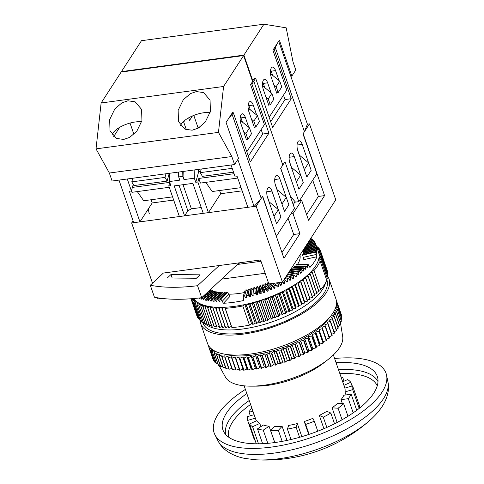 <?xml version="1.0" encoding="UTF-8"?>
<svg xmlns="http://www.w3.org/2000/svg" width="484" height="484" viewBox="0 0 484 484"><rect width="100%" height="100%" fill="white"/><g stroke="black" fill="none" stroke-linecap="round" stroke-linejoin="round"><path stroke-width="0.73" d="M197.944 169.46L198.694 171.62L195.754 182.286L194.338 178.191L183.962 179.588L182.843 176.364L182.734 171.505M178.584 172.068L178.693 176.92L182.843 176.364M178.693 176.92L179.812 180.145L169.436 181.542L170.852 185.644L168.777 185.923L179.382 216.548L184.573 215.846L187.865 210.764L191.386 208.84L201.235 207.515M219.579 190.527L220.686 193.727L208.435 212.633L203.25 213.335L192.874 183.376L174.198 185.886L184.573 215.846M208.435 212.633L197.829 182.008L195.754 182.286M194.151 169.969L194.338 178.191M233.518 172.153L202.391 176.345L200.267 172.643L201.271 169.013M200.618 171.36L198.694 171.62M237.735 178.058L200.412 183.085L198.809 178.451L197.829 182.008M198.809 178.451L234.056 173.702M133.227 184.392L132.398 187.399L169.721 182.371M169.739 182.426L168.777 185.923M132.779 178.239L131.781 181.869L133.905 185.572L167.107 181.101L169.085 173.925M254.614 78.414L255.649 78.275L253.773 81.167L252.527 81.336L253.773 81.167L282.825 165.056L253.773 81.167L251.904 84.059L268.916 133.191L250.331 161.886L233.318 112.748L228.605 118.562M279.855 178.832A6.909 2.874 82.3 0 0 276.775 175.317A6.909 2.874 82.3 0 0 275.535 185.505L284.525 211.472L288.845 204.799L279.855 178.832L274.731 179.522M271.929 191.065A6.909 2.874 -97.7 0 0 268.85 187.556A6.909 2.874 -97.7 0 0 267.61 197.738L276.6 223.705L280.926 217.032L278.354 209.608L274.029 216.281L276.6 223.705L280.926 217.032L271.929 191.065L266.805 191.755M276.273 236.168L262.655 196.195L261.215 198.416L232.163 114.533M276.485 236.138L294.496 208.338L280.666 168.39L284.985 161.716L298.822 201.665L295.5 202.112L290.515 196.51L280.738 168.275M232.278 112.893L233.318 112.748M250.863 84.198L251.904 84.059M113.704 136.567L119.687 127.334M198.198 128.145L193.788 115.41M184.827 120.347L183.708 122.071L182.758 122.198M169.273 174.47L168.892 173.369M137.305 191.585L143.7 200.751L172.564 196.861M169.249 187.284L131.926 192.311L131.436 190.89M151.093 199.753L152.2 202.953L139.949 221.86L129.343 191.234L131.418 190.956L127.274 178.977M205.791 182.359L212.186 191.525L241.05 187.635M132.398 187.399L131.418 190.956M139.949 221.86L133.723 222.701L118.973 180.096M133.923 134.334L130.021 123.063M261.215 198.416L254.094 206.48L247.868 207.321L237.263 176.696L235.188 176.975L231.043 165.002M254.094 206.48L237.826 159.502M220.686 193.727L242.157 190.835M173.671 200.061L152.2 202.953M149.314 213.674A6.909 2.874 -97.7 0 1 148.479 208.689M186.37 129.748L183.708 122.071M199.275 127.504L198.035 127.673M275.063 183.811L277.09 189.655L286.28 197.375L281.954 204.048L284.525 211.472L288.845 204.799L286.28 197.375M267.138 196.044L269.164 201.888L278.354 209.608M188.657 117.836L189.547 120.413L192.426 115.972M240.209 120.304L249.496 127.873L251.517 133.699L247.911 139.259L245.896 133.433L249.496 127.873M261.16 129.609L262.691 134.032L248.352 156.169M248.135 108.071L257.421 115.64L259.436 121.466L255.836 127.026L253.822 121.2L257.421 115.64M262.691 134.032L268.916 133.191M246.344 139.471L247.911 139.259M243.585 131.497L245.896 133.433M254.269 127.238L255.836 127.026M251.511 119.258L253.822 121.2M232.199 168.341L200.267 172.643M131.781 181.869L164.99 177.398L165.988 173.762M164.99 177.398L167.107 181.101M183.025 184.7L191.386 208.84M179.026 185.239L187.865 210.764M169.249 173.326L169.436 181.542M183.775 171.366L183.962 179.588M127.951 100.793L121.92 102.844L114.817 108.954L109.656 119.633L110.025 130.874L116.487 138.418L123.644 139.44L129.676 137.389L136.778 131.279L141.939 120.601L141.57 109.354L135.109 101.809L127.951 100.793M112.106 134.83A18.422 7.321 160.9 0 1 135.284 121.98A18.422 7.321 160.9 0 1 141.618 121.847M196.437 91.567L190.406 93.618L183.303 99.728L178.142 110.406L178.511 121.647L184.973 129.192L192.13 130.214L198.162 128.163L205.264 122.053L210.425 111.374L210.056 100.127L203.595 92.583L196.437 91.567M180.593 125.604A18.422 7.321 160.9 0 1 203.77 112.754A18.422 7.321 160.9 0 1 210.104 112.621M248.292 104.284A6.909 2.874 -97.7 0 1 248.873 105.657L250.24 109.608M240.367 116.517A6.909 2.874 82.3 0 1 240.947 117.89L242.315 121.841M243.603 55.563L223.578 86.479L101.132 102.977L121.157 72.055L243.603 55.563L252.594 81.53L250.579 84.639L264.409 124.588L246.822 151.746M232.701 112.832L232.568 112.445L226.082 122.452L238.533 158.407L234.571 164.524L112.125 181.022L109.36 173.03L96.02 148.872L101.132 102.977M234.571 164.524L231.806 156.532L218.466 132.38L96.02 148.872M218.466 132.38L223.578 86.479M231.806 156.532L109.36 173.03M256.671 115.01L253.229 105.07A6.909 2.874 82.3 0 0 250.143 101.555A6.909 2.874 82.3 0 0 248.903 111.743L254.439 127.722L254.802 127.165M246.876 139.398L246.513 139.955L240.984 123.977A6.909 2.874 -97.7 0 1 242.218 113.794A6.909 2.874 -97.7 0 1 245.303 117.303L248.746 127.244M262.703 82.044A6.909 2.874 82.3 0 1 263.278 83.411L264.645 87.362M270.629 69.811A6.909 2.874 -97.7 0 1 271.203 71.178L272.571 75.129M252.46 81.143L254.899 77.966L255.032 78.36M269.152 117.267L286.74 90.115L272.909 50.167L279.395 40.154L291.846 76.109L295.803 69.992L293.038 62L286.183 27.836L263.919 24.2L141.473 40.692L121.448 71.614L121.581 72.001M291.846 76.109L290.805 76.248M252.884 81.082L243.894 55.115L121.448 71.614M243.894 55.115L263.919 24.2M269.207 104.919L268.85 105.476L263.314 89.498A6.909 2.874 -97.7 0 1 264.554 79.316A6.909 2.874 -97.7 0 1 267.634 82.825L271.076 92.765M279.002 80.532L275.559 70.591A6.909 2.874 82.3 0 0 272.48 67.082A6.909 2.874 82.3 0 0 271.24 77.265L276.769 93.243L277.132 92.686M270.683 121.69L285.022 99.553L283.491 95.13M276.606 92.759L278.167 92.547L281.773 86.987L279.758 81.167L270.471 73.598M268.68 104.992L270.247 104.78L273.847 99.22L271.833 93.4L262.546 85.831M285.022 99.553L291.253 98.718L274.234 49.58L273.2 49.719M278.687 41.249L307.407 124.182L304.436 131.69L275.39 47.801L274.234 49.58M276.872 44.05L275.39 47.801M255.649 78.275L272.661 127.407L291.253 98.718M304.436 131.69L302.996 133.911L316.826 173.859L298.822 201.665M289.94 163.259A6.909 2.874 -97.7 0 1 291.18 153.077A6.909 2.874 -97.7 0 1 294.266 156.586L303.256 182.553L298.937 189.226L289.94 163.259M306.856 176.993L297.866 151.026A6.909 2.874 82.3 0 1 299.106 140.844A6.909 2.874 82.3 0 1 302.191 144.353L311.182 170.32L306.856 176.993L304.291 169.569L308.611 162.896L311.182 170.32L306.856 176.993M279.758 81.167L276.152 86.727L278.167 92.547M273.841 84.785L276.152 86.727M271.833 93.4L268.227 98.96L270.247 104.78M265.916 97.018L268.227 98.96M300.685 175.129L303.256 182.553L298.937 189.226L296.365 181.802L300.685 175.129L291.495 167.416L289.474 161.565M308.611 162.896L299.421 155.183L297.4 149.332M251.753 407.794A55.273 21.955 -19.1 0 0 250.295 409.845A55.273 21.955 -19.1 0 0 249.03 412.047L253.035 411.503M250.579 404.412A78.62 31.224 -19.1 0 0 232.526 422.096A78.62 31.224 -19.1 0 0 228.769 437.24M377.254 385.821A78.62 31.224 -19.1 0 0 339.81 373.515M369.855 420.348L369.855 420.348A83.659 33.227 160.9 0 1 279.189 458.705A83.659 33.227 160.9 0 1 255.933 459.8L255.933 459.8A158.014 158.014 0 0 0 369.855 420.348C374.9 415.919 379.026 411.261 382.227 406.385C388.204 397.055 389.426 388.235 387.944 381.967L386.577 375.221A90.974 36.131 160.9 0 1 382.082 392.088A90.974 36.131 160.9 0 1 293.849 442.703A90.974 36.131 160.9 0 1 214.89 434.674A90.974 36.131 160.9 0 1 218.127 414.177A90.974 36.131 160.9 0 1 245.382 389.402M336.053 362.667A81.693 32.446 160.9 0 1 377.75 378.071A81.693 32.446 160.9 0 1 373.715 393.22A81.693 32.446 160.9 0 1 294.484 438.667A81.693 32.446 160.9 0 1 223.584 431.456A81.693 32.446 160.9 0 1 226.494 413.052A81.693 32.446 160.9 0 1 246.822 393.565M359.195 408.393L352.703 389.65A55.273 21.955 -19.1 0 0 352.57 385.857L359.358 405.447A55.273 21.955 160.9 0 1 359.6 408.066M342.648 397.4A47.214 18.749 160.9 0 1 341.002 399.657L348.298 398.671A55.273 21.955 -19.1 0 0 351.178 394.224L343.888 395.204A47.214 18.749 160.9 0 1 342.648 397.4M259.787 423.433A47.214 18.749 160.9 0 1 256.653 420.747L249.441 424.008A55.273 21.955 -19.1 0 0 252.569 426.7L259.787 423.433L260.888 426.628M269.08 426.265A47.214 18.749 160.9 0 1 263.332 425.006L257.488 428.884A55.273 21.955 -19.1 0 0 263.236 430.143L269.08 426.265L274.718 442.558M282.111 426.307A47.214 18.749 160.9 0 1 274.44 426.634L270.677 430.657A55.273 21.955 -19.1 0 0 278.354 430.324L282.111 426.307L287 440.416M297.321 423.554A47.214 18.749 160.9 0 1 288.646 425.424L287.417 429.102A55.273 21.955 -19.1 0 0 296.093 427.233L297.321 423.554L301.853 436.641M308.713 434.475L304.23 421.528L305.682 424.426A55.273 21.955 -19.1 0 0 314.316 421.231L312.858 418.339A47.214 18.749 160.9 0 1 304.23 421.528M323.923 428.703L319.319 415.411L323.282 417.172A55.273 21.955 -19.1 0 0 330.82 413.046L326.863 411.285A47.214 18.749 160.9 0 1 319.319 415.411M337.16 422.447L332.091 407.818L338.08 408.23A55.273 21.955 -19.1 0 0 343.628 403.668L337.638 403.251A47.214 18.749 160.9 0 1 332.091 407.818M342.363 403.577L341.002 399.657M210.649 289.372A48.364 19.209 -19.1 0 0 213.668 291.416M214.684 291.882A48.364 19.209 -19.1 0 0 215.156 292.082M228.623 294.193A48.364 19.209 -19.1 0 0 244.408 292.566M297.46 264.488A48.364 19.209 -19.1 0 0 297.624 264.24A48.364 19.209 -19.1 0 0 299.965 255.062M193.624 298.549A66.792 26.529 -19.1 0 0 194.247 299.384A66.792 26.529 -19.1 0 0 195.342 300.552A66.792 26.529 -19.1 0 0 196.625 301.641A66.792 26.529 -19.1 0 0 198.095 302.645A66.792 26.529 -19.1 0 0 199.741 303.559A66.792 26.529 -19.1 0 0 201.562 304.375A66.792 26.529 -19.1 0 0 203.558 305.101A66.792 26.529 -19.1 0 0 205.712 305.731A66.792 26.529 -19.1 0 0 208.023 306.257A66.792 26.529 -19.1 0 0 210.486 306.681A66.792 26.529 -19.1 0 0 213.087 307.007A66.792 26.529 -19.1 0 0 215.828 307.225A66.792 26.529 -19.1 0 0 218.689 307.346A66.792 26.529 -19.1 0 0 221.66 307.352A66.792 26.529 -19.1 0 0 224.745 307.261A66.792 26.529 -19.1 0 0 244.91 304.545A66.792 26.529 -19.1 0 0 248.449 303.746A66.792 26.529 -19.1 0 0 252.007 302.857A66.792 26.529 -19.1 0 0 255.582 301.871A66.792 26.529 -19.1 0 0 259.152 300.8A66.792 26.529 -19.1 0 0 262.715 299.644A66.792 26.529 -19.1 0 0 266.248 298.41A66.792 26.529 -19.1 0 0 269.751 297.103A66.792 26.529 -19.1 0 0 273.212 295.718A66.792 26.529 -19.1 0 0 276.612 294.266A66.792 26.529 -19.1 0 0 279.952 292.753A66.792 26.529 -19.1 0 0 283.207 291.18A66.792 26.529 -19.1 0 0 286.377 289.553A66.792 26.529 -19.1 0 0 289.45 287.877A66.792 26.529 -19.1 0 0 292.421 286.159A66.792 26.529 -19.1 0 0 295.27 284.398A66.792 26.529 -19.1 0 0 297.993 282.614A66.792 26.529 -19.1 0 0 300.582 280.793A66.792 26.529 -19.1 0 0 303.032 278.959A66.792 26.529 -19.1 0 0 305.331 277.108A66.792 26.529 -19.1 0 0 307.473 275.245A66.792 26.529 -19.1 0 0 309.451 273.381A66.792 26.529 -19.1 0 0 311.26 271.518A66.792 26.529 -19.1 0 0 315.61 266A66.792 26.529 -19.1 0 0 318.26 260.713A66.792 26.529 -19.1 0 0 318.75 259.025A66.792 26.529 -19.1 0 0 319.041 257.385A66.792 26.529 -19.1 0 0 319.131 255.8A66.792 26.529 -19.1 0 0 319.023 254.275A66.792 26.529 -19.1 0 0 318.714 252.805A66.792 26.529 -19.1 0 0 318.539 252.249L315.768 244.263A66.792 26.529 -19.1 0 0 315.616 243.845L304.738 247.693M307.945 264.107L296.51 264.524A52.974 21.036 -19.1 0 1 295.966 265.081L307.267 264.808A66.792 26.529 -19.1 0 0 307.945 264.107L309.905 267.489A66.792 26.529 -19.1 0 0 314.225 262.001A66.792 26.529 -19.1 0 0 316.863 256.75L315.665 252.194A66.792 26.529 -19.1 0 0 315.852 251.553L316.615 253.277A66.792 26.529 160.9 0 0 316.73 252.793L316.094 250.518A66.792 26.529 -19.1 0 0 316.203 249.901L316.935 251.632A66.792 26.529 160.9 0 0 316.99 251.16L316.324 248.897A66.792 26.529 -19.1 0 0 316.354 248.298L317.056 250.04A66.792 26.529 160.9 0 0 317.05 249.581L316.354 247.33A66.792 26.529 -19.1 0 0 316.312 246.755L316.978 248.504A66.792 26.529 160.9 0 0 316.911 248.062L316.179 245.824A66.792 26.529 -19.1 0 0 316.064 245.267L316.693 247.028A66.792 26.529 160.9 0 0 316.578 246.604L316.972 246.199A69.091 27.443 -19.1 0 0 316.905 246.144L316.445 246.217M307.267 264.808L307.649 267.114A66.792 26.529 160.9 0 1 307.098 267.658L306.088 265.97A66.792 26.529 -19.1 0 1 305.337 266.672L305.694 268.977A66.792 26.529 160.9 0 1 305.095 269.527L304.055 267.833A66.792 26.529 -19.1 0 1 303.25 268.535L303.577 270.84A66.792 26.529 160.9 0 1 302.93 271.385L301.865 269.697A66.792 26.529 -19.1 0 1 301 270.393L301.302 272.698A66.792 26.529 160.9 0 1 300.606 273.236L299.517 271.542A66.792 26.529 -19.1 0 1 298.592 272.238L298.876 274.537A66.792 26.529 160.9 0 1 298.138 275.069L297.025 273.375A66.792 26.529 -19.1 0 1 296.045 274.059L296.305 276.358A66.792 26.529 160.9 0 1 295.524 276.884L294.393 275.184A66.792 26.529 -19.1 0 1 293.364 275.856L293.6 278.149A66.792 26.529 160.9 0 1 292.784 278.669L291.628 276.963A66.792 26.529 -19.1 0 1 290.551 277.628L290.769 279.909A66.792 26.529 160.9 0 1 289.916 280.418L288.742 278.705A66.792 26.529 -19.1 0 1 287.617 279.359L287.817 281.634A66.792 26.529 160.9 0 1 286.933 282.136L285.741 280.411A66.792 26.529 -19.1 0 1 284.58 281.047L284.761 283.315A66.792 26.529 160.9 0 1 283.848 283.799L282.638 282.075A66.792 26.529 -19.1 0 1 281.44 282.692L281.603 284.955A66.792 26.529 160.9 0 1 280.659 285.421L279.437 283.684A66.792 26.529 -19.1 0 1 278.203 284.277L278.354 286.534A66.792 26.529 160.9 0 1 277.392 286.988L276.152 285.239A66.792 26.529 -19.1 0 1 274.894 285.814L275.033 288.059A66.792 26.529 160.9 0 1 274.047 288.494L272.794 286.734A66.792 26.529 -19.1 0 1 271.512 287.284L271.639 289.517A66.792 26.529 160.9 0 1 270.635 289.934L269.376 288.168A66.792 26.529 -19.1 0 1 268.069 288.688L268.19 290.914A66.792 26.529 160.9 0 1 267.168 291.308L265.904 289.529A66.792 26.529 -19.1 0 1 264.579 290.025L264.694 292.233A66.792 26.529 160.9 0 1 263.659 292.608L262.388 290.817A66.792 26.529 -19.1 0 1 261.051 291.283L261.16 293.479A66.792 26.529 160.9 0 1 260.12 293.83L258.843 292.027A66.792 26.529 -19.1 0 1 257.494 292.463L257.603 294.647A66.792 26.529 160.9 0 1 256.556 294.974L255.274 293.153A66.792 26.529 -19.1 0 1 253.925 293.558L254.027 295.73A66.792 26.529 160.9 0 1 252.981 296.026L251.704 294.199A66.792 26.529 -19.1 0 1 250.355 294.568L250.458 296.722A66.792 26.529 160.9 0 1 249.411 297.001L248.135 295.149A66.792 26.529 -19.1 0 1 246.786 295.488L246.894 297.63A66.792 26.529 160.9 0 1 245.854 297.878L244.577 296.014A66.792 26.529 -19.1 0 1 243.24 296.317L243.458 300.564A66.792 26.529 -19.1 0 1 223.42 303.262L221.006 299.312A66.792 26.529 -19.1 0 1 219.845 299.348L220.032 301.357A66.792 26.529 160.9 0 1 219.143 301.369L217.957 299.372A66.792 26.529 -19.1 0 1 216.832 299.366L217.038 301.357A66.792 26.529 160.9 0 1 216.185 301.338L215.017 299.33A66.792 26.529 -19.1 0 1 213.934 299.287L214.164 301.26A66.792 26.529 160.9 0 1 213.341 301.211L212.192 299.179A66.792 26.529 -19.1 0 1 211.163 299.1L211.405 301.054A66.792 26.529 160.9 0 1 210.625 300.975L209.499 298.93A66.792 26.529 -19.1 0 1 208.513 298.803L208.786 300.745A66.792 26.529 160.9 0 1 208.041 300.637L206.94 298.574A66.792 26.529 -19.1 0 1 206.009 298.41L206.305 300.334A66.792 26.529 160.9 0 1 205.603 300.195L204.526 298.114A66.792 26.529 -19.1 0 1 203.649 297.914L203.97 299.82A66.792 26.529 160.9 0 1 203.31 299.65L202.258 297.557A66.792 26.529 -19.1 0 1 201.943 297.466M201.447 297.321L201.786 299.209A66.792 26.529 160.9 0 1 201.181 299.009L200.6 297.817M199.656 297.932L199.771 298.495A66.792 26.529 160.9 0 1 199.214 298.271L199.081 297.999M265.625 320.13A56.428 22.409 -19.1 0 0 265.994 320.015M269.171 318.998A56.428 22.409 -19.1 0 0 269.594 318.853M272.728 317.764A56.428 22.409 -19.1 0 0 273.139 317.613M276.267 316.421A56.428 22.409 -19.1 0 0 276.612 316.288M283.243 313.457A56.428 22.409 -19.1 0 0 283.273 313.438L282.317 314.86L275.68 295.688A69.091 27.443 -19.1 0 1 275.505 295.76L273.212 295.718L272.129 297.152L278.772 316.33A69.091 27.443 -19.1 0 1 278.596 316.397L271.954 297.224A69.091 27.443 -19.1 0 0 272.129 297.152M325.617 282.698A65.636 26.069 160.9 0 1 322.592 289.305A65.636 26.069 160.9 0 1 265.111 324.117A65.636 26.069 160.9 0 1 205.476 324.195M205.295 324.05A65.636 26.069 160.9 0 1 204.302 323.167M202.621 322.211L202.802 322.749A65.636 26.069 -19.1 0 0 258.656 330.233A65.636 26.069 -19.1 0 0 323.977 293.304A65.636 26.069 -19.1 0 0 326.857 279.794L326.579 278.99M340.585 323.566L342.684 336.513A62.182 24.696 160.9 0 1 339.538 347.651A62.182 24.696 160.9 0 1 328.001 359.582A62.182 24.696 160.9 0 1 251.25 386.159A62.182 24.696 160.9 0 1 225.441 377.109L218.895 365.293M328.969 318.139A63.337 25.156 160.9 0 1 281.083 348.208A63.337 25.156 160.9 0 1 224.854 354.191M327.553 276.201A67.941 26.983 160.9 0 1 329.029 279.038L335.95 299.009A67.941 26.983 160.9 0 1 332.968 312.997A67.941 26.983 160.9 0 1 265.359 351.227A67.941 26.983 160.9 0 1 207.545 343.477L200.63 323.5A67.941 26.983 160.9 0 1 200.025 319.984M329.029 279.038A67.941 26.983 160.9 0 1 326.053 293.026A67.941 26.983 160.9 0 1 258.444 331.25A67.941 26.983 160.9 0 1 200.63 323.5M328.001 359.582L323.614 363.012A54.123 21.496 160.9 0 1 256.816 386.141L251.25 386.159M208.816 346.756L208.229 345.074A67.941 26.983 160.9 0 1 208.223 345.031M209.56 347.01L208.767 346.992A67.941 26.983 160.9 0 1 208.713 346.84L209.142 346.477M211.302 348.752L209.657 348.795A67.941 26.983 160.9 0 1 209.572 348.649L210.377 347.899M213.45 350.289L210.891 350.464A67.941 26.983 160.9 0 1 210.776 350.331L211.853 349.194M335.969 306.638L337.62 306.898A67.941 26.983 160.9 0 1 337.602 307.08L335.285 308.629L337.269 309.088A67.941 26.983 160.9 0 1 337.227 309.27L334.765 310.782L336.574 311.351A67.941 26.983 160.9 0 1 336.501 311.545L333.906 313.015L335.527 313.692A67.941 26.983 160.9 0 1 335.424 313.892L332.72 315.308L334.141 316.094A67.941 26.983 160.9 0 1 334.008 316.294L331.201 317.649L332.417 318.539A67.941 26.983 160.9 0 1 332.26 318.738L329.362 320.027L330.366 321.013A67.941 26.983 160.9 0 1 330.185 321.219L327.22 322.429L328.007 323.506A67.941 26.983 160.9 0 1 327.795 323.711L324.776 324.849L325.345 326.004A67.941 26.983 160.9 0 1 325.109 326.216L322.054 327.257L322.392 328.497A67.941 26.983 160.9 0 1 322.138 328.703L319.059 329.652L319.168 330.965A67.941 26.983 160.9 0 1 318.896 331.171L315.81 332.024L315.695 333.403A67.941 26.983 160.9 0 1 315.399 333.597L312.331 334.353L311.986 335.787A67.941 26.983 160.9 0 1 311.672 335.981L308.635 336.622L308.066 338.11A67.941 26.983 160.9 0 1 307.733 338.298L304.745 338.83L303.952 340.355A67.941 26.983 160.9 0 1 303.607 340.536L300.679 340.96L299.669 342.515A67.941 26.983 160.9 0 1 299.306 342.69L296.456 342.993L295.24 344.578A67.941 26.983 160.9 0 1 294.865 344.747L292.112 344.935L290.684 346.532A67.941 26.983 160.9 0 1 290.303 346.689L287.659 346.756L286.038 348.365A67.941 26.983 160.9 0 1 285.651 348.51L283.128 348.456L281.313 350.065A67.941 26.983 160.9 0 1 280.92 350.198L278.536 350.029L276.546 351.626A67.941 26.983 160.9 0 1 276.152 351.747L273.92 351.463L271.76 353.036A67.941 26.983 160.9 0 1 271.361 353.151L269.292 352.745L266.974 354.294A67.941 26.983 160.9 0 1 266.581 354.391L264.681 353.877L262.225 355.389A67.941 26.983 160.9 0 1 261.832 355.474L260.12 354.845L257.53 356.315A67.941 26.983 160.9 0 1 257.149 356.381L255.631 355.643L252.926 357.065A67.941 26.983 160.9 0 1 252.545 357.119L251.232 356.278L248.425 357.634A67.941 26.983 160.9 0 1 248.056 357.676L246.949 356.738L244.057 358.027A67.941 26.983 160.9 0 1 243.706 358.051L242.811 357.017L239.846 358.233A67.941 26.983 160.9 0 1 239.507 358.245L238.836 357.119L235.817 358.257A67.941 26.983 160.9 0 1 235.496 358.251L235.049 357.047L231.993 358.093A67.941 26.983 160.9 0 1 231.685 358.069L231.467 356.793L228.387 357.749A67.941 26.983 160.9 0 1 228.103 357.712L228.109 356.363L225.03 357.222A67.941 26.983 160.9 0 1 224.764 357.168L224.999 355.758L221.932 356.514A67.941 26.983 160.9 0 1 221.684 356.448L222.144 354.984L219.107 355.631A67.941 26.983 160.9 0 1 218.889 355.552L219.573 354.046L216.584 354.578A67.941 26.983 160.9 0 1 216.384 354.488L217.292 352.939L214.358 353.362A67.941 26.983 160.9 0 1 214.194 353.253L215.307 351.68L212.458 351.989A67.941 26.983 160.9 0 1 212.319 351.868L213.571 350.362M336.398 304.696L337.608 304.811A67.941 26.983 160.9 0 1 337.626 304.981L336.12 306.076M336.549 302.803L337.251 302.833A67.941 26.983 160.9 0 1 337.294 302.99L336.519 303.607M208.713 346.84L212.863 358.825A67.941 26.983 160.9 0 0 212.918 358.977L213.148 358.983M208.767 346.992L212.918 358.977M209.572 348.649L213.722 360.634A67.941 26.983 160.9 0 0 213.807 360.78L214.388 360.761M209.657 348.795L213.807 360.78M210.776 350.331L214.926 362.316A67.941 26.983 160.9 0 0 215.041 362.449L215.961 362.383M210.891 350.464L215.041 362.449M212.319 351.868L216.469 363.853A67.941 26.983 160.9 0 0 216.608 363.974L217.854 363.835M212.458 351.989L216.608 363.974M214.194 353.253L218.338 365.239A67.941 26.983 160.9 0 0 218.508 365.347L220.069 365.124M214.358 353.362L218.508 365.347M216.384 354.488L220.535 366.467A67.941 26.983 160.9 0 0 220.728 366.563L222.586 366.231M216.584 354.578L220.728 366.563M218.889 355.552L223.039 367.537A67.941 26.983 160.9 0 0 223.257 367.616L225.399 367.162M219.107 355.631L223.257 367.616M221.684 356.448L225.834 368.433A67.941 26.983 160.9 0 0 226.082 368.499L228.484 367.907M221.932 356.514L226.082 368.499M224.764 357.168L228.914 369.153A67.941 26.983 160.9 0 0 229.18 369.201L231.83 368.469M225.03 357.222L229.18 369.201M228.103 357.712L232.253 369.697A67.941 26.983 160.9 0 0 232.538 369.734L235.418 368.838M228.387 357.749L232.538 369.734M231.685 358.069L235.835 370.054A67.941 26.983 160.9 0 0 236.144 370.079L239.199 369.032L239.647 370.236L235.496 358.251M231.993 358.093L236.144 370.079M235.817 358.257L239.967 370.242A67.941 26.983 160.9 0 1 239.647 370.236M239.967 370.242L242.986 369.104L243.658 370.224L239.507 358.245M239.846 358.233L243.996 370.218A67.941 26.983 160.9 0 1 243.658 370.224M243.996 370.218L246.961 369.002L247.85 370.036L243.706 358.051M244.057 358.027L248.207 370.012A67.941 26.983 160.9 0 1 247.85 370.036M248.207 370.012L251.099 368.717L252.206 369.655L248.056 357.676M248.425 357.634L252.575 369.619A67.941 26.983 160.9 0 1 252.206 369.655M252.575 369.619L255.383 368.264L256.695 369.098L252.545 357.119M252.926 357.065L257.071 369.044A67.941 26.983 160.9 0 1 256.695 369.098M257.071 369.044L259.781 367.628L261.299 368.366L257.149 356.381M257.53 356.315L261.681 368.294A67.941 26.983 160.9 0 1 261.299 368.366M261.681 368.294L264.27 366.83L265.982 367.453L261.832 355.474M262.225 355.389L266.375 367.374A67.941 26.983 160.9 0 1 265.982 367.453M266.375 367.374L268.832 365.856L270.731 366.376L266.581 354.391M266.974 354.294L271.125 366.279A67.941 26.983 160.9 0 1 270.731 366.376M271.125 366.279L273.442 364.73L275.511 365.13L271.361 353.151M271.76 353.036L275.904 365.021A67.941 26.983 160.9 0 1 275.511 365.13M275.904 365.021L278.064 363.448L280.303 363.732L276.152 351.747M276.546 351.626L280.696 363.611A67.941 26.983 160.9 0 1 280.303 363.732M280.696 363.611L282.686 362.014L285.07 362.183L280.92 350.198M281.313 350.065L285.463 362.05A67.941 26.983 160.9 0 1 285.07 362.183M285.463 362.05L287.278 360.441L289.795 360.495L285.651 348.51M286.038 348.365L290.188 360.35A67.941 26.983 160.9 0 1 289.795 360.495M290.188 360.35L291.81 358.741L294.453 358.674L290.303 346.689M290.684 346.532L294.835 358.517A67.941 26.983 160.9 0 1 294.453 358.674M294.835 358.517L296.262 356.914L299.015 356.732L294.865 344.747M295.24 344.578L299.39 356.563A67.941 26.983 160.9 0 1 299.015 356.732M299.39 356.563L300.606 354.978L303.456 354.675L299.306 342.69M299.669 342.515L303.819 354.5A67.941 26.983 160.9 0 1 303.456 354.675M303.819 354.5L304.829 352.945L307.757 352.521L303.607 340.536M303.952 340.355L308.102 352.34A67.941 26.983 160.9 0 1 307.757 352.521M308.102 352.34L308.895 350.815L311.884 350.283L307.733 338.298M308.066 338.11L312.216 350.089A67.941 26.983 160.9 0 1 311.884 350.283M312.216 350.089L312.785 348.607L315.822 347.966L311.672 335.981M311.986 335.787L316.137 347.772A67.941 26.983 160.9 0 1 315.822 347.966M316.137 347.772L316.482 346.332L319.549 345.582L315.399 333.597M315.695 333.403L319.845 345.382A67.941 26.983 160.9 0 1 319.549 345.582M319.845 345.382L319.96 344.009L323.04 343.156L318.896 331.171M319.168 330.965L323.318 342.95A67.941 26.983 160.9 0 1 323.04 343.156M323.318 342.95L323.209 341.637L326.283 340.688L322.138 328.703M322.392 328.497L326.543 340.482A67.941 26.983 160.9 0 1 326.283 340.688M326.543 340.482L326.204 339.242L329.259 338.195L325.109 326.216M325.345 326.004L329.489 337.989A67.941 26.983 160.9 0 1 329.259 338.195M327.795 323.711L331.945 335.696A67.941 26.983 160.9 0 0 332.157 335.491L328.007 323.506M329.072 336.773L331.945 335.696M330.185 321.219L334.335 333.204A67.941 26.983 160.9 0 0 334.517 332.998L330.366 321.013M331.734 334.269L334.335 333.204M332.26 318.738L336.41 330.723A67.941 26.983 160.9 0 0 336.568 330.518L332.417 318.539M334.087 331.758L336.41 330.723M334.008 316.294L338.159 328.279A67.941 26.983 160.9 0 0 338.292 328.073L334.141 316.094M336.132 329.259L338.159 328.279M335.424 313.892L339.574 325.871A67.941 26.983 160.9 0 0 339.677 325.678L335.527 313.692M337.844 326.779L339.574 325.871M336.501 311.545L340.651 323.53A67.941 26.983 160.9 0 0 340.724 323.336L336.574 311.351M339.217 324.341L340.651 323.53M337.227 309.27L341.377 321.255A67.941 26.983 160.9 0 0 341.42 321.067L337.269 309.088M340.246 321.951L341.377 321.255M337.602 307.08L341.752 319.065A67.941 26.983 160.9 0 0 341.771 318.883L337.62 306.898M340.918 319.621L341.752 319.065M337.626 304.981L341.777 316.966A67.941 26.983 160.9 0 0 341.758 316.796L337.608 304.811M341.238 317.359L341.777 316.966M337.294 302.99L341.444 314.975A67.941 26.983 160.9 0 0 341.401 314.818L337.251 302.833M336.61 301.115L337.203 302.827M322.054 327.257L326.204 339.242M319.059 329.652L323.209 341.637M315.81 332.024L319.96 344.009M312.331 334.353L316.482 346.332M308.635 336.622L312.785 348.607M304.745 338.83L308.895 350.815M300.679 340.96L304.829 352.945M296.456 342.993L300.606 354.978M292.112 344.935L296.262 356.914M287.659 346.756L291.81 358.741M283.128 348.456L287.278 360.441M278.536 350.029L282.686 362.014M273.92 351.463L278.064 363.448M269.292 352.745L273.442 364.73M264.681 353.877L268.832 365.856M260.12 354.845L264.27 366.83M255.631 355.643L259.781 367.628M251.232 356.278L255.383 368.264M246.949 356.738L251.099 368.717M242.811 357.017L246.961 369.002M238.836 357.119L242.986 369.104M235.049 357.047L239.199 369.032M295.966 265.081L296.123 266M294.587 267.519L294.441 266.557A52.974 21.036 -19.1 0 0 295.034 266L306.088 265.97M292.923 269.043L292.778 268.039A52.974 21.036 -19.1 0 0 293.425 267.477L304.055 267.833M291.138 270.574L290.993 269.509A52.974 21.036 -19.1 0 0 291.683 268.953L301.865 269.697M289.184 271.712L289.226 272.099M270.417 283.721L270.429 283.981A52.974 21.036 160.9 0 1 270.205 284.084M267.235 285.348A52.974 21.036 160.9 0 0 267.737 285.137L267.61 282.904A52.974 21.036 -19.1 0 0 268.384 282.577M253.925 293.558L253.664 287.883A52.974 21.036 -19.1 0 0 254.735 287.563L256.012 289.378A52.974 21.036 160.9 0 0 256.599 289.196L256.496 287.012A52.974 21.036 -19.1 0 0 257.561 286.667L258.837 288.47A52.974 21.036 160.9 0 0 259.424 288.27L259.315 286.074A52.974 21.036 -19.1 0 0 260.374 285.705L261.644 287.496A52.974 21.036 160.9 0 0 262.225 287.284L262.11 285.076A52.974 21.036 -19.1 0 0 263.163 284.683L264.427 286.461A52.974 21.036 160.9 0 0 265.002 286.244L264.881 284.017A52.974 21.036 -19.1 0 0 265.916 283.606L269.376 288.168M253.767 290.049A52.974 21.036 160.9 0 1 253.18 290.219L252.981 296.026M250.355 294.568L250.827 288.682A52.974 21.036 -19.1 0 0 251.898 288.385L253.18 290.219M250.651 290.914A52.974 21.036 160.9 0 1 250.349 290.993L249.411 297.001M246.786 295.488L248.002 289.414A52.974 21.036 -19.1 0 0 249.066 289.148L250.349 290.993M247.548 291.683A52.974 21.036 160.9 0 1 247.524 291.689L245.854 297.878M243.24 296.317L245.188 290.067A52.974 21.036 -19.1 0 0 246.247 289.831L247.524 291.689M219.845 299.348L226.633 292.475A52.974 21.036 -19.1 0 0 227.559 292.445L228.763 294.423L222.21 301.29M216.832 299.366L224.243 292.487A52.974 21.036 -19.1 0 0 225.139 292.493L225.689 293.425M213.934 299.287L221.95 292.421A52.974 21.036 -19.1 0 0 222.803 292.457L223.324 293.346M211.163 299.1L219.748 292.276A52.974 21.036 -19.1 0 0 220.565 292.342L221.049 293.195M208.513 298.803L217.649 292.04A52.974 21.036 -19.1 0 0 218.429 292.136L218.883 292.959M206.009 298.41L215.658 291.731A52.974 21.036 -19.1 0 0 216.396 291.858L216.826 292.651M203.649 297.914L213.789 291.338A52.974 21.036 -19.1 0 0 214.485 291.495L214.884 292.269M203.353 296.16L212.04 290.866A52.974 21.036 -19.1 0 0 212.688 291.053L213.063 291.804M208.38 291.483L210.419 290.315A52.974 21.036 -19.1 0 0 211.018 290.527L211.375 291.271M209.651 290.297L209.82 290.654M223.42 303.262L229.967 296.396L228.763 294.423M294.441 266.557L305.337 266.672M292.778 268.039L303.25 268.535M290.993 269.509L301 270.393M290.007 270.441L299.517 271.542M289.62 271.04L298.592 272.238M288.96 272.056L297.025 273.375M288.549 272.686L296.045 274.059M287.853 273.762L294.393 275.184M287.417 274.434L293.364 275.856M286.673 275.584L291.628 276.963M286.207 276.303L290.551 277.628M285.403 277.544L288.742 278.705M284.901 278.324L287.617 279.359M284.023 279.673L285.741 280.411M283.473 280.526L284.58 281.047M280.805 282.323L281.44 282.692M277.949 282.71L279.437 283.684M276.303 282.928L278.203 284.277M273.738 283.273L276.152 285.239M272.256 283.473L274.894 285.814M269.921 283.787L272.794 286.734M267.61 282.904L271.512 287.284M264.881 284.017L268.069 288.688M263.163 284.683L265.904 289.529M262.11 285.076L264.579 290.025M260.374 285.705L262.388 290.817M259.315 286.074L261.051 291.283M257.561 286.667L258.843 292.027M256.496 287.012L257.494 292.463M254.735 287.563L255.274 293.153M251.898 288.385L251.704 294.199M249.066 289.148L248.135 295.149M246.247 289.831L244.577 296.014M227.559 292.445L221.006 299.312M225.139 292.493L217.957 299.372M222.803 292.457L215.017 299.33M220.565 292.342L212.192 299.179M218.429 292.136L209.499 298.93M216.396 291.858L206.94 298.574M214.485 291.495L204.526 298.114M212.688 291.053L202.258 297.557M211.018 290.527L206.65 293.092M309.82 239.852L311.871 238.908A66.792 26.529 -19.1 0 1 312.355 239.32L312.712 240.191M309.264 240.711L312.355 239.32M308.393 242.054L313.1 240.028A66.792 26.529 -19.1 0 1 313.511 240.469L313.856 241.334M307.885 242.841L313.511 240.469M307.086 244.075L314.134 241.22A66.792 26.529 -19.1 0 1 314.473 241.697L314.8 242.563M306.614 244.801L314.473 241.697M305.87 245.945L314.975 242.496A66.792 26.529 -19.1 0 1 315.241 242.998L315.556 243.869M305.434 246.622L315.241 242.998M304.327 248.328L315.81 244.378A66.792 26.529 -19.1 0 0 315.768 244.263M303.674 249.345L316.064 245.267M303.286 249.944L316.179 245.824M316.354 247.33L303.172 251.22A52.974 21.036 -19.1 0 0 303.141 250.76L316.312 246.755M316.324 248.897L303.153 252.46A52.974 21.036 -19.1 0 0 303.178 251.989L316.354 248.298M316.094 250.518L302.966 253.749A52.974 21.036 -19.1 0 0 303.057 253.259L316.203 249.901M315.665 252.194L302.627 255.074A52.974 21.036 -19.1 0 0 302.778 254.566L315.852 251.553M312.222 272.438L318.865 291.61A69.091 27.443 -19.1 0 0 318.956 291.519L312.319 272.341A69.091 27.443 -19.1 0 1 312.222 272.438L309.451 273.381L310.365 274.271L317.002 293.443A69.091 27.443 -19.1 0 1 316.899 293.54L310.262 274.368A69.091 27.443 -19.1 0 0 310.365 274.271M314.007 270.514A69.091 27.443 -19.1 0 0 320.112 261.094L326.748 280.266A69.091 27.443 -19.1 0 1 320.65 289.686L314.007 270.514L311.26 271.518L312.319 272.341M310.262 274.368L307.473 275.245L308.235 276.201L314.872 295.373A69.091 27.443 -19.1 0 1 314.763 295.47L308.127 276.297A69.091 27.443 -19.1 0 0 308.235 276.201M308.127 276.297L305.331 277.108L312.579 297.297A69.091 27.443 -19.1 0 1 312.464 297.388L305.821 278.215A69.091 27.443 -19.1 0 0 305.942 278.125M305.821 278.215L303.032 278.959L310.129 299.209A69.091 27.443 -19.1 0 1 310.002 299.3L303.365 280.127A69.091 27.443 -19.1 0 0 303.486 280.03M303.365 280.127L300.582 280.793L307.522 301.096A69.091 27.443 -19.1 0 1 307.394 301.187L300.752 282.015A69.091 27.443 -19.1 0 0 300.885 281.924M300.752 282.015L297.993 282.614L298.138 283.787L304.775 302.966A69.091 27.443 -19.1 0 1 304.636 303.057L297.999 283.878A69.091 27.443 -19.1 0 0 298.138 283.787M297.999 283.878L295.27 284.398L295.258 285.627L301.895 304.799A69.091 27.443 -19.1 0 1 301.75 304.89L295.113 285.711A69.091 27.443 -19.1 0 0 295.258 285.627M295.113 285.711L292.421 286.159L292.251 287.423L298.888 306.596A69.091 27.443 -19.1 0 1 298.737 306.687L292.1 287.514A69.091 27.443 -19.1 0 0 292.251 287.423M292.1 287.514L289.45 287.877L289.129 289.184L295.766 308.356A69.091 27.443 -19.1 0 1 295.609 308.441L288.972 289.269A69.091 27.443 -19.1 0 0 289.129 289.184M288.972 289.269L286.377 289.553L285.899 290.89L292.536 310.069A69.091 27.443 -19.1 0 1 292.378 310.147L285.735 290.975A69.091 27.443 -19.1 0 0 285.899 290.89M285.735 290.975L283.207 291.18L282.571 292.548L289.214 311.726A69.091 27.443 -19.1 0 1 289.045 311.805L282.408 292.626A69.091 27.443 -19.1 0 0 282.571 292.548M282.408 292.626L279.952 292.753L279.165 294.151L285.802 313.323A69.091 27.443 -19.1 0 1 285.633 313.402L278.996 294.224A69.091 27.443 -19.1 0 0 279.165 294.151M278.996 294.224L276.612 294.266L275.68 295.688M282.317 314.86A69.091 27.443 -19.1 0 1 282.148 314.933L275.505 295.76M271.954 297.224L269.751 297.103L268.529 298.549L275.172 317.722A69.091 27.443 -19.1 0 1 274.991 317.788L268.354 298.616A69.091 27.443 -19.1 0 0 268.529 298.549M268.354 298.616L266.248 298.41L264.887 299.868L271.53 319.041A69.091 27.443 -19.1 0 1 271.349 319.107L264.706 299.929A69.091 27.443 -19.1 0 0 264.887 299.868M264.706 299.929L262.715 299.644L261.215 301.108L267.858 320.281A69.091 27.443 -19.1 0 1 267.676 320.341L261.033 301.163A69.091 27.443 -19.1 0 0 261.215 301.108M261.033 301.163L259.152 300.8L257.524 302.258L264.167 321.43A69.091 27.443 -19.1 0 1 263.986 321.485L257.343 302.312A69.091 27.443 -19.1 0 0 257.524 302.258M257.343 302.312L255.582 301.871L253.828 303.323L260.471 322.495A69.091 27.443 -19.1 0 1 260.289 322.55L253.646 303.371A69.091 27.443 -19.1 0 0 253.828 303.323M253.646 303.371L252.007 302.857L250.137 304.297L256.78 323.469A69.091 27.443 -19.1 0 1 256.599 323.518L249.956 304.339A69.091 27.443 -19.1 0 0 250.137 304.297M249.956 304.339L248.449 303.746L246.465 305.174L253.102 324.347A69.091 27.443 -19.1 0 1 252.92 324.389L246.283 305.216A69.091 27.443 -19.1 0 0 246.465 305.174M246.283 305.216L244.91 304.545L242.817 305.955L249.454 325.127A69.091 27.443 -19.1 0 1 231.878 327.493L225.242 308.32A69.091 27.443 -19.1 0 0 242.817 305.955M225.242 308.32L224.745 307.261L222.156 308.465L228.799 327.638A69.091 27.443 -19.1 0 1 228.642 327.644L221.999 308.471A69.091 27.443 -19.1 0 0 222.156 308.465M221.999 308.471L221.66 307.352L219.022 308.508L225.659 327.686A69.091 27.443 -19.1 0 1 225.508 327.68L218.871 308.508A69.091 27.443 -19.1 0 0 219.022 308.508M218.871 308.508L218.689 307.346L215.997 308.447L222.64 327.62A69.091 27.443 -19.1 0 1 222.489 327.614L215.852 308.441A69.091 27.443 -19.1 0 0 215.997 308.447M215.852 308.441L215.828 307.225L213.099 308.272L219.736 327.45A69.091 27.443 -19.1 0 1 219.597 327.438L212.96 308.266A69.091 27.443 -19.1 0 0 213.099 308.272M212.96 308.266L213.087 307.007L210.334 307.993L216.971 327.172A69.091 27.443 -19.1 0 1 216.838 327.154L210.201 307.981A69.091 27.443 -19.1 0 0 210.334 307.993M210.201 307.981L210.486 306.681L207.709 307.612L214.345 326.785A69.091 27.443 -19.1 0 1 214.224 326.76L207.582 307.588A69.091 27.443 -19.1 0 0 207.709 307.612M207.582 307.588L208.023 306.257L205.234 307.116L211.877 326.295A69.091 27.443 -19.1 0 1 211.756 326.264L205.119 307.092A69.091 27.443 -19.1 0 0 205.234 307.116M205.119 307.092L205.712 305.731L202.917 306.523L209.56 325.696A69.091 27.443 -19.1 0 1 209.451 325.665L202.808 306.493A69.091 27.443 -19.1 0 0 202.917 306.523M202.808 306.493L203.558 305.101L200.769 305.827L207.406 325A69.091 27.443 -19.1 0 1 207.303 324.964L200.666 305.791A69.091 27.443 -19.1 0 0 200.769 305.827M200.666 305.791L201.562 304.375L198.791 305.029L205.428 324.207A69.091 27.443 -19.1 0 1 205.337 324.165L198.694 304.987A69.091 27.443 -19.1 0 0 198.791 305.029M198.694 304.987L199.741 303.559L196.988 304.14L203.625 323.312A69.091 27.443 -19.1 0 1 203.546 323.264L196.903 304.091A69.091 27.443 -19.1 0 0 196.988 304.14M196.903 304.091L198.095 302.645L195.373 303.147L202.009 322.32A69.091 27.443 -19.1 0 1 201.937 322.271L195.294 303.099A69.091 27.443 -19.1 0 0 195.373 303.147M195.294 303.099L196.625 301.641L193.945 302.07L200.582 321.243A69.091 27.443 -19.1 0 1 200.515 321.188L193.878 302.016A69.091 27.443 -19.1 0 0 193.945 302.07M193.878 302.016L195.342 300.552L192.711 300.903L199.347 320.075A69.091 27.443 -19.1 0 1 199.293 320.015L192.656 300.842A69.091 27.443 -19.1 0 0 192.711 300.903M192.656 300.842L194.247 299.384L191.67 299.65L198.313 318.823A69.091 27.443 -19.1 0 1 198.265 318.762L191.628 299.584A69.091 27.443 -19.1 0 0 191.67 299.65M191.628 299.584L192.765 298.622M190.98 298.761L197.442 317.425A69.091 27.443 -19.1 0 0 197.472 317.492L190.992 298.761M317.389 247.409L316.972 246.199M318.623 248.619L318.194 247.372A69.091 27.443 -19.1 0 0 318.139 247.312L316.881 247.475M318.194 247.372L317.171 248.304M319.67 249.919L319.222 248.631A69.091 27.443 -19.1 0 0 319.174 248.564L317.329 248.758M319.222 248.631L317.722 249.895M320.511 251.311L320.045 249.962A69.091 27.443 -19.1 0 0 320.009 249.895L317.776 250.065M320.045 249.962L318.236 251.384M327.244 270.598L320.668 251.377A69.091 27.443 -19.1 0 0 320.644 251.305L318.242 251.408M320.668 251.377L318.714 252.805L321.074 252.787L327.71 271.96A69.091 27.443 -19.1 0 1 327.728 272.032L321.086 252.86A69.091 27.443 -19.1 0 0 321.074 252.787M321.086 252.86L319.023 254.275L321.297 254.336L327.934 273.508A69.091 27.443 -19.1 0 1 327.94 273.587L321.297 254.409A69.091 27.443 -19.1 0 0 321.297 254.336M321.297 254.409L319.131 255.8L321.309 255.945L327.946 275.118A69.091 27.443 -19.1 0 1 327.946 275.196L321.303 256.024A69.091 27.443 -19.1 0 0 321.309 255.945M321.303 256.024L319.041 257.385L321.116 257.609L327.753 276.781A69.091 27.443 -19.1 0 1 327.741 276.866L321.104 257.694A69.091 27.443 -19.1 0 0 321.116 257.609M321.104 257.694L318.75 259.025L320.717 259.327L327.353 278.506A69.091 27.443 -19.1 0 1 327.329 278.59L320.692 259.412A69.091 27.443 -19.1 0 0 320.717 259.327M320.692 259.412L318.26 260.713L320.112 261.094M231.878 327.493L231.382 326.434L228.799 327.638M228.26 326.549L225.659 327.686M225.133 326.597L222.64 327.62M222.12 326.537L219.736 327.45M219.228 326.361L216.971 327.172M216.469 326.077L214.345 326.785M213.849 325.684L211.877 326.295M211.381 325.181L209.56 325.696M209.07 324.57L207.406 325M206.922 323.856L205.428 324.207M204.944 323.034L203.625 323.312M203.147 322.114L202.009 322.32M201.525 321.092L200.582 321.243M200.098 319.978L199.347 320.075M198.857 318.768L198.313 318.823M197.817 317.468L197.472 317.492M327.94 273.587L327.511 273.859M327.946 275.196L327.335 275.565M327.741 276.866L326.948 277.32M327.329 278.59L326.349 279.111M320.65 289.686L318.581 290.442M318.865 291.61L316.627 292.372M316.899 293.54L314.503 294.296M314.763 295.47L312.204 296.214M312.464 297.388L309.748 298.114M310.002 299.3L307.225 299.971L307.522 301.096M307.394 301.187L304.63 301.786L304.775 302.966M304.636 303.057L301.907 303.577L301.895 304.799M301.75 304.89L299.058 305.331L298.888 306.596M298.737 306.687L296.093 307.05L295.766 308.356M295.609 308.441L293.02 308.725L292.536 310.069M292.378 310.147L289.849 310.353L289.214 311.726M289.045 311.805L286.589 311.926L285.802 313.323M285.633 313.402L283.255 313.444L276.612 294.266M282.148 314.933L279.849 314.89L278.772 316.33M278.596 316.397L276.394 316.276L275.172 317.722M274.991 317.788L272.891 317.589L271.53 319.041M271.349 319.107L269.352 318.823L267.858 320.281M267.676 320.341L265.795 319.978L264.167 321.43M263.986 321.485L262.219 321.043L260.471 322.495M260.289 322.55L258.65 322.029L256.78 323.469M256.599 323.518L255.086 322.919L253.102 324.347M252.92 324.389L251.547 323.717L249.454 325.127M311.018 238.261L311.394 239.132M315.81 244.378L316.548 246.616M231.382 326.434L224.745 307.261M251.547 323.717L244.91 304.545M255.086 322.919L248.449 303.746M258.65 322.029L252.007 302.857M262.219 321.043L255.582 301.871M265.795 319.978L259.152 300.8M269.352 318.823L262.715 299.644M272.891 317.589L266.248 298.41M276.394 316.276L269.751 297.103M279.849 314.89L273.212 295.718M286.589 311.926L279.952 292.753M289.849 310.353L283.207 291.18M293.02 308.725L286.377 289.553M296.093 307.05L289.45 287.877M299.058 305.331L292.421 286.159M301.907 303.577L295.27 284.398M304.63 301.786L297.993 282.614M307.225 299.971L300.582 280.793M303.105 250.222L303.268 250.718M303.172 251.22L303.395 251.928M303.153 252.46L303.365 253.18M302.966 253.749L303.172 254.475M302.627 255.074L303.232 257.349L316.264 254.469M316.863 256.75L303.825 259.63L303.232 257.349M303.153 250.869A52.974 21.036 -19.1 0 0 302.911 250.518M306.783 267.132L307.649 267.114M199.674 298.017L199.214 298.271M201.695 298.707L201.181 299.009M203.879 299.3L203.31 299.65M206.22 299.784L205.603 300.195M208.707 300.165L208.041 300.637M211.327 300.437L210.625 300.975M214.085 300.6L213.341 301.211M216.965 300.649L216.185 301.338M219.96 300.588L219.143 301.369M256.012 289.378L256.556 294.974M256.599 289.196L257.603 294.647M258.837 288.47L260.12 293.83M259.424 288.27L261.16 293.479M261.644 287.496L263.659 292.608M262.225 287.284L264.694 292.233M264.427 286.461L267.168 291.308M265.002 286.244L268.19 290.914M267.737 285.137L271.639 289.517M270.429 283.981L275.033 288.059M273.769 283.273L278.354 286.534M279.462 283.721L281.603 284.955M282.898 282.444L284.761 283.315M286.153 281.004L287.817 281.634M289.25 279.45L290.769 279.909M292.209 277.816L293.6 278.149M295.016 276.122L296.305 276.358M297.684 274.38L298.876 274.537M300.195 272.601L301.302 272.698M302.554 270.792L303.577 270.84M304.751 268.971L305.694 268.977M242.145 262.443A59.883 23.783 160.9 0 1 238.57 263.405L238.412 262.951M196.377 278.258L200.073 274.821L170.985 274.531L167.282 277.973L196.377 278.258M197.557 285.699L219.246 265.528L163.386 273.055L150.288 285.239A124.37 49.392 -19.1 0 0 197.557 285.699L201.707 297.684L238.57 263.405M150.288 285.239L154.438 297.218A124.37 49.392 -19.1 0 0 201.707 297.684M172.189 278.022L170.985 274.531M261.009 261.281L237.438 264.458M221.666 279.123L265.159 273.266M219.246 265.528L260.549 259.969L268.85 283.933L282.45 282.099L256.169 206.202L131.648 222.979L133.064 220.795M256.169 206.202L262.51 196.413L283.951 258.335L299.941 233.645L293.026 213.668L301.671 200.328L308.586 220.299L324.582 195.609L303.141 133.693L309.482 123.904L335.763 199.801L282.45 282.099M281.972 252.618L293.715 234.48L299.941 233.645M290.854 213.964L293.026 213.668M293.715 234.48L288.089 218.23M299.499 200.618L301.671 200.328M293.207 204.617L295.113 201.677M306.608 214.581L318.357 196.45L324.582 195.609M318.357 196.45L312.724 180.193M161.674 298.374L157.929 298.876L157.554 297.787M152.496 283.182L131.648 222.979M307.407 124.182L309.482 123.904M346.024 394.92L344.983 391.913L352.703 389.65M352.57 385.857L344.85 388.114A47.214 18.749 160.9 0 1 344.983 391.913M254.989 440.035A149.653 136.325 -2 0 1 254.421 440.004L247.633 420.414L255.34 418.158M256.399 443.804A55.273 21.955 160.9 0 1 256.224 443.598L249.441 424.008M334.613 358.499A90.974 36.131 160.9 0 1 386.577 375.221M356.738 410.281L351.178 394.224M353.199 412.828L348.298 398.671M347.984 416.264L343.628 403.668M342.079 419.779L338.08 408.23M334.541 423.79L330.82 413.046M326.833 427.433L323.282 417.172M317.77 431.208L314.316 421.231M309.119 434.342L305.682 424.426M299.578 437.3L296.093 427.233M291.023 439.514L287.417 429.102M282.178 441.366L278.354 430.324M274.797 442.551L270.677 430.657M267.809 443.332L263.236 430.143M262.612 443.683L257.488 428.884M258.492 443.804L252.569 426.7M254.136 414.673L247.506 416.615A55.273 21.955 -19.1 0 0 247.633 420.414M250.325 415.792L249.03 412.047M344.039 381.198L342.714 377.381A55.273 21.955 -19.1 0 0 340.984 376.897M341.444 378.228L342.714 377.381M352.062 386.002L350.767 382.257A55.273 21.955 -19.1 0 0 347.639 379.571L342.684 381.809M343.912 385.361L350.767 382.257M240.947 117.89L245.303 117.303M248.873 105.657L253.229 105.07M271.203 71.178L275.559 70.591M263.278 83.411L267.634 82.825M289.136 157.276L294.266 156.586M297.061 145.043L302.191 144.353M225.58 434.402A80.767 32.077 160.9 0 1 229.573 419.446A80.767 32.077 160.9 0 1 249.224 400.498M338.455 369.601A80.767 32.077 160.9 0 1 378.004 381.616M255.933 459.8L244.995 458.445C237.753 457.102 231.449 454.446 226.082 450.471C222.676 447.888 219.978 444.669 217.982 440.821A90.06 35.768 -19.1 0 0 296.147 448.771A90.06 35.768 -19.1 0 0 383.491 398.665A90.06 35.768 -19.1 0 0 387.944 381.967M217.982 440.821L214.89 434.674M256.296 420.911L244.148 385.833M340.391 322.374L340.312 321.908M344.868 388.114L333.379 354.935"/></g></svg>
